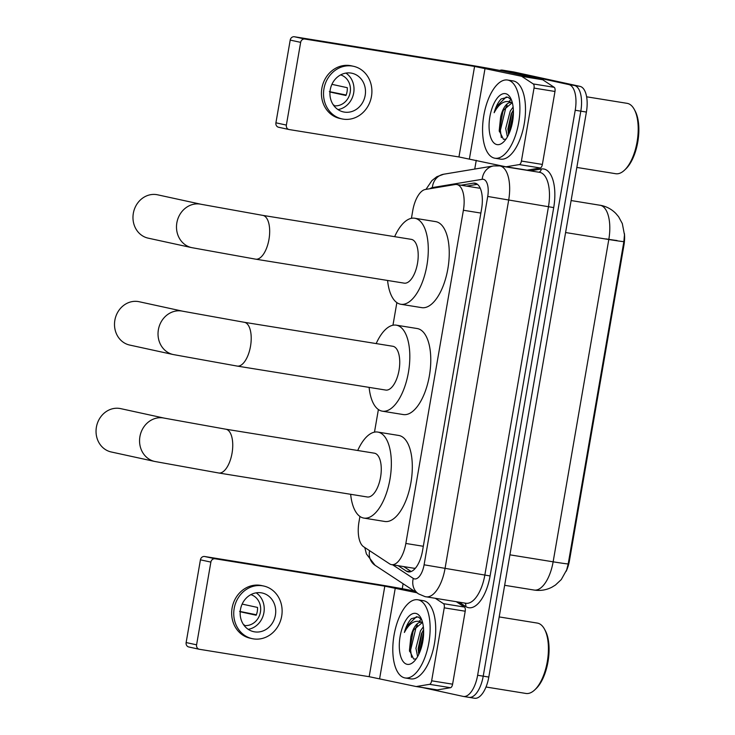 <?xml version="1.0" encoding="UTF-8"?>
<svg xmlns="http://www.w3.org/2000/svg" width="735" height="735" viewBox="0 0 735 735"><rect width="100%" height="100%" fill="white"/><g stroke="black" fill="none" stroke-linecap="round" stroke-linejoin="round"><path stroke-width="1.1" d="M359.929 516.448L358.992 521.832A23.768 10.676 -80.8 0 0 363.641 546.776L389.596 563.846A23.768 10.676 -80.8 0 0 391.351 564.599A23.768 10.676 -80.8 0 0 391.608 564.645A23.768 10.676 -80.8 0 0 405.839 543.459L463.39 210.256A23.768 10.676 -80.8 0 0 456.738 184.522A23.768 10.676 -80.8 0 0 455.112 184.531L425.363 189.474A23.768 10.676 -80.8 0 0 412.748 210.651L411.425 218.313M624.419 233.611A21.389 9.61 99.2 0 1 623.932 245.233L569.478 560.511A21.389 9.61 99.2 0 1 566.125 571.352M413.924 568.238L415.385 568.228M396.863 302.618L392.959 325.228M378.396 409.533L374.483 432.143M533.812 589.994A31.688 14.241 -80.8 0 0 534.152 590.058C540.381 591.004 546.28 590.058 551.856 587.228L555.43 585.051L561.274 579.566L566.685 569.882L568.201 563.91L623.877 241.604L624.465 234.805L622.324 223.605L618.613 216.742L615.912 213.536C611.897 209.438 607.082 206.755 601.45 205.488L571.113 200.545M507.738 70.983A23.768 10.676 99.2 0 1 507.995 71.019A23.768 10.676 99.2 0 1 508.252 71.065L574.403 85.471A23.768 10.676 99.2 0 1 580.806 111.16L483.217 676.163A23.768 10.676 99.2 0 1 468.985 697.35A23.768 10.676 99.2 0 1 468.728 697.304M579.998 86.372A23.768 10.676 99.2 0 1 586.401 112.06L488.803 677.064A23.768 10.676 99.2 0 1 474.571 698.25L468.985 697.35A23.768 10.676 99.2 0 0 483.217 676.163L580.806 111.16A23.768 10.676 99.2 0 0 574.403 85.471L508.252 71.065A23.768 10.676 99.2 0 0 507.995 71.019L513.581 71.92A23.768 10.676 99.2 0 1 513.838 71.966L579.998 86.372L568.817 84.571A23.768 10.676 99.2 0 1 575.22 110.25L477.631 675.263A23.768 10.676 99.2 0 1 463.39 696.449A23.768 10.676 99.2 0 1 463.133 696.394L422.643 687.583M398.122 565.693L406.317 571.086A23.768 10.676 -80.8 0 0 408.063 571.83A23.768 10.676 -80.8 0 0 408.32 571.885A23.768 10.676 -80.8 0 0 422.551 550.699L481.59 208.887A23.768 10.676 -80.8 0 0 474.939 183.153A23.768 10.676 -80.8 0 0 473.322 183.162L461.001 185.211M499.69 70.422A23.768 10.676 99.2 0 1 502.409 70.119A23.768 10.676 99.2 0 1 502.666 70.165L568.817 84.571M402.256 588.717L403.111 583.737M474.746 169.059L476.252 160.331M466.596 186.111L477.438 184.31M411.196 571.518L403.717 566.602M456.288 601.699L464.428 607.064A3.96 1.782 99.2 0 1 465.209 611.217L444.243 607.836L431.647 680.803L452.604 684.184A3.96 1.782 99.2 0 1 450.5 687.712L437.316 689.908A3.96 1.782 99.2 0 1 437.049 689.908A3.96 1.782 99.2 0 1 437.003 689.899L416.129 686.527M465.209 611.217L452.604 684.184M414.154 591.004A31.688 0.689 9.8 0 0 374.363 583.902L204.596 556.496L215.043 558.765L384.809 586.172L416.809 592.75M188.959 647.02A3.96 3.537 -77.7 0 1 186.139 642.555L196.585 644.825A3.96 3.537 102.3 0 0 199.405 649.29L369.172 676.696L416.047 686.518A3.96 1.782 -80.8 0 0 416.093 686.518A3.96 1.782 -80.8 0 0 416.359 686.518L429.543 684.331A3.96 1.782 -80.8 0 0 431.647 680.803M215.043 558.765A3.96 3.537 102.3 0 0 210.871 562.1L200.425 559.831L186.139 642.555M200.425 559.831A3.96 3.537 -77.7 0 1 204.596 556.496M210.871 562.1L196.585 644.825M444.243 607.836A3.96 1.782 -80.8 0 0 443.471 603.674L435.331 598.318M240.474 609.517A19.799 17.686 102.3 0 0 253.722 631.687A19.799 17.686 102.3 0 0 275.404 615.158A19.799 17.686 102.3 0 0 262.147 592.989A19.799 17.686 102.3 0 0 240.474 609.517M248.219 629.335A19.799 17.686 102.3 0 0 263.911 612.65A19.799 17.686 102.3 0 0 256.166 592.833M243.57 624.686L244.195 624.823A15.839 14.149 -77.7 0 1 243.698 624.879M240.198 611.759L256.166 615.232A15.839 14.149 -77.7 0 0 257.287 611.41A15.839 14.149 -77.7 0 0 257.516 607.432L242.146 604.087M244.149 625.494A15.839 14.149 102.3 0 0 260.42 612.09A15.839 14.149 102.3 0 0 250.874 594.633M263.663 586.015L261.577 585.565A26.929 24.053 102.3 0 0 232.095 608.047A26.929 24.053 102.3 0 0 250.12 638.191L252.206 638.651A26.929 24.053 102.3 0 0 281.689 616.169A26.929 24.053 102.3 0 0 263.663 586.015A26.929 24.053 102.3 0 0 234.18 608.497A26.929 24.053 102.3 0 0 252.206 638.651M256.359 614.754L239.573 611.382M499.194 616.922L537.313 623.078A35.647 16.014 99.2 0 1 537.698 623.151A35.647 16.014 99.2 0 1 544.488 629.132L545.315 630.658A34.058 15.306 99.2 0 1 535.934 688.778L534.667 689.963A35.647 16.014 99.2 0 1 525.948 693.454L486.01 687.005M544.488 629.132A35.647 16.014 99.2 0 1 534.667 689.963M418.206 599.843A39.607 17.796 99.2 0 1 428.955 642.179A39.607 17.796 99.2 0 1 405.15 677.964A39.607 17.796 99.2 0 1 404.728 677.881A39.607 17.796 99.2 0 1 393.978 635.554A39.607 17.796 99.2 0 1 417.774 599.76A39.607 17.796 99.2 0 1 418.206 599.843M417.774 599.76L423.369 600.67A39.607 17.796 99.2 0 1 423.792 600.752A39.607 17.796 99.2 0 1 434.541 643.079A39.607 17.796 99.2 0 1 410.746 678.864L405.15 677.964M423.58 629.702L421.431 633.708L418.142 648.619L418.785 654.389M423.342 626.799L420.448 630.869L415.927 648.27L417.618 656.621M422.257 622.6L413.796 629.794L410.819 637.034A17.906 8.048 99.2 0 1 421.302 622.315A17.906 8.048 99.2 0 1 421.495 622.352A17.906 8.048 99.2 0 1 422.12 622.554L422.634 622.775M410.819 637.034L409.441 650.392L413.649 659.038L416.148 658.946M407.071 664.302A25.826 11.604 99.2 0 1 400.116 636.391A25.826 11.604 99.2 0 1 415.863 613.422A25.826 11.604 99.2 0 1 420.787 617.758A25.826 11.604 99.2 0 1 413.667 661.831A25.826 11.604 99.2 0 1 407.071 664.302M421.642 619.614L418.04 616.876L411.398 618.705C408.403 621.755 406.06 626.349 404.379 632.467C409.358 623.069 414.999 619.596 421.293 622.04L422.12 622.554M421.973 632.569L418.426 652.634M421.385 619.283L419.097 621.24M413.098 631.135L409.57 651.458M423.636 631.42L419.529 652.744M417.379 625.035L416.065 627.286L410.617 650.052L411.554 657.329M416.515 616.647L407.19 625.852L404.379 632.467M120.678 408.632A22.179 19.808 102.3 0 0 96.395 427.154A22.179 19.808 102.3 0 0 111.233 451.979L154.763 461.461A22.179 19.808 -77.7 0 1 139.916 436.627A22.179 19.808 -77.7 0 1 164.199 418.114L120.678 408.632M367.041 496.933A22.179 9.968 -80.8 0 0 367.279 496.979A22.179 9.968 -80.8 0 0 380.611 476.932A22.179 9.968 -80.8 0 0 374.593 453.229A22.179 9.968 -80.8 0 0 374.354 453.183A22.179 9.968 -80.8 0 0 374.106 453.155M357.715 450.5A43.567 19.579 99.2 0 1 377.762 432.07A43.567 19.579 99.2 0 1 378.231 432.162A43.567 19.579 99.2 0 1 390.055 478.724A43.567 19.579 99.2 0 1 363.871 518.092A43.567 19.579 99.2 0 1 363.402 518A43.567 19.579 99.2 0 1 350.65 494.287M377.762 432.07L398.719 435.451A43.567 19.579 99.2 0 1 399.188 435.543A43.567 19.579 99.2 0 1 411.012 482.105A43.567 19.579 99.2 0 1 384.828 521.473L363.871 518.092M139.145 301.727A22.179 19.808 102.3 0 0 114.862 320.239A22.179 19.808 102.3 0 0 129.709 345.064L173.23 354.546A22.179 19.808 -77.7 0 1 158.383 329.712A22.179 19.808 -77.7 0 1 182.666 311.199L139.145 301.727M385.507 390.019A22.179 9.968 -80.8 0 0 385.746 390.065A22.179 9.968 -80.8 0 0 399.077 370.027A22.179 9.968 -80.8 0 0 393.06 346.314A22.179 9.968 -80.8 0 0 392.821 346.268A22.179 9.968 -80.8 0 0 392.582 346.24M376.182 343.585A43.567 19.579 99.2 0 1 396.229 325.155A43.567 19.579 99.2 0 1 396.698 325.247A43.567 19.579 99.2 0 1 408.522 371.809A43.567 19.579 99.2 0 1 382.338 411.177A43.567 19.579 99.2 0 1 381.869 411.085A43.567 19.579 99.2 0 1 369.117 387.382M396.229 325.155L417.186 328.536A43.567 19.579 99.2 0 1 417.655 328.628A43.567 19.579 99.2 0 1 429.479 375.199A43.567 19.579 99.2 0 1 403.294 414.558L382.338 411.177M157.612 194.812A22.179 19.808 102.3 0 0 133.329 213.325A22.179 19.808 102.3 0 0 148.176 238.149L191.697 247.631A22.179 19.808 -77.7 0 1 176.85 222.797A22.179 19.808 -77.7 0 1 201.133 204.284L157.612 194.812M403.974 283.104A22.179 9.968 -80.8 0 0 404.213 283.15A22.179 9.968 -80.8 0 0 417.544 263.112A22.179 9.968 -80.8 0 0 411.526 239.399A22.179 9.968 -80.8 0 0 411.288 239.353A22.179 9.968 -80.8 0 0 411.049 239.325M394.649 236.67A43.567 19.579 99.2 0 1 414.696 218.24A43.567 19.579 99.2 0 1 415.165 218.332A43.567 19.579 99.2 0 1 426.989 264.894A43.567 19.579 99.2 0 1 400.805 304.262A43.567 19.579 99.2 0 1 400.336 304.171A43.567 19.579 99.2 0 1 387.584 280.467M414.696 218.24L435.653 221.621A43.567 19.579 99.2 0 1 436.121 221.713A43.567 19.579 99.2 0 1 447.946 268.284A43.567 19.579 99.2 0 1 421.771 307.643L400.805 304.262M534.023 88.09A3.96 1.782 -80.8 0 0 533.242 83.937L521.749 76.367A3.96 1.782 -80.8 0 0 521.455 76.247L542.421 79.628A3.96 1.782 99.2 0 1 542.706 79.757L554.208 87.318A3.96 1.782 99.2 0 1 554.98 91.471L534.023 88.09L521.418 161.057L542.375 164.438A3.96 1.782 99.2 0 1 540.271 167.975L527.096 170.162A3.96 1.782 99.2 0 1 526.82 170.162A3.96 1.782 99.2 0 1 526.784 170.152L505.91 166.781M554.98 91.471L542.375 164.438M542.421 79.628L506.011 71.699A31.688 0.689 9.8 0 0 464.134 64.156L294.367 36.75L304.814 39.028L474.58 66.435L521.455 76.247M278.73 127.274A3.96 3.537 -77.7 0 1 275.919 122.809L286.365 125.088A3.96 3.537 102.3 0 0 289.177 129.553L458.943 156.959L505.818 166.772A3.96 1.782 -80.8 0 0 505.864 166.781A3.96 1.782 -80.8 0 0 506.13 166.781L519.314 164.585A3.96 1.782 -80.8 0 0 521.418 161.057M304.814 39.028A3.96 3.537 102.3 0 0 300.652 42.364L290.206 40.085L275.919 122.809M290.206 40.085A3.96 3.537 -77.7 0 1 294.367 36.75M300.652 42.364L286.365 125.088M330.245 89.771A19.799 17.686 102.3 0 0 343.502 111.941A19.799 17.686 102.3 0 0 365.176 95.412A19.799 17.686 102.3 0 0 351.927 73.243A19.799 17.686 102.3 0 0 330.245 89.771M337.99 109.588A19.799 17.686 102.3 0 0 353.691 92.913A19.799 17.686 102.3 0 0 345.937 73.096M333.341 104.949L333.975 105.087A15.839 14.149 -77.7 0 1 333.469 105.133M329.978 92.013L345.946 95.495A15.839 14.149 -77.7 0 0 347.058 91.664A15.839 14.149 -77.7 0 0 347.287 87.695L331.926 84.341M333.929 105.757A15.839 14.149 102.3 0 0 350.191 92.344A15.839 14.149 102.3 0 0 340.645 74.887M353.443 66.279L351.358 65.819A26.929 24.053 102.3 0 0 321.866 88.301A26.929 24.053 102.3 0 0 339.892 118.454L341.977 118.905A26.929 24.053 102.3 0 0 371.469 96.423A26.929 24.053 102.3 0 0 353.443 66.279A26.929 24.053 102.3 0 0 323.96 88.76A26.929 24.053 102.3 0 0 341.977 118.905M346.139 95.017L329.344 91.636M586.613 96.799L627.084 103.332A35.647 16.014 99.2 0 1 627.47 103.405A35.647 16.014 99.2 0 1 634.268 109.386L635.095 110.911A34.058 15.306 99.2 0 1 625.705 169.041L624.447 170.226A35.647 16.014 99.2 0 1 615.719 173.717L576.837 167.433M634.268 109.386A35.647 16.014 99.2 0 1 624.447 170.226M507.977 80.106A39.607 17.796 99.2 0 1 518.726 122.433A39.607 17.796 99.2 0 1 494.931 158.227A39.607 17.796 99.2 0 1 494.499 158.144A39.607 17.796 99.2 0 1 483.749 115.808A39.607 17.796 99.2 0 1 507.554 80.023A39.607 17.796 99.2 0 1 507.977 80.106M507.554 80.023L513.14 80.923A39.607 17.796 99.2 0 1 513.572 81.006A39.607 17.796 99.2 0 1 524.321 123.342A39.607 17.796 99.2 0 1 500.517 159.127L494.931 158.227M513.361 109.956L511.211 113.971L507.913 128.882L508.565 134.652M513.122 107.053L510.228 111.123L505.698 128.524L507.398 136.875M512.029 102.863L503.567 110.048L500.59 117.288A17.906 8.048 99.2 0 1 511.082 102.578A17.906 8.048 99.2 0 1 511.275 102.615A17.906 8.048 99.2 0 1 511.891 102.808L512.414 103.029M500.59 117.288L499.212 130.646L503.42 139.292L505.919 139.2M496.842 144.565A25.826 11.604 99.2 0 1 489.887 116.654A25.826 11.604 99.2 0 1 505.634 93.685A25.826 11.604 99.2 0 1 510.559 98.021A25.826 11.604 99.2 0 1 503.447 142.085A25.826 11.604 99.2 0 1 496.842 144.565M511.422 99.877L507.812 97.139L501.169 98.959C498.183 102.018 495.84 106.603 494.15 112.721C499.129 103.323 504.77 99.85 511.073 102.294L511.891 102.808M511.744 112.822L508.197 132.897M511.156 99.537L508.868 101.504M502.869 111.389L499.341 131.712M513.407 111.683L509.309 132.998M507.159 105.289L505.845 107.54L500.388 130.306L501.334 137.592M506.286 96.901L496.97 106.116L494.15 112.721M623.932 245.233L623.252 245.123M569.478 560.511L568.789 560.401M423.314 546.28L405.839 543.459M480.874 213.076L463.39 210.256M623.877 241.604A27.728 0.606 -170.2 0 1 608.8 239.509A31.688 14.241 -80.8 0 0 600.265 205.258A31.688 14.241 -80.8 0 0 599.925 205.194M504.651 585.299L534.152 590.058A31.688 14.241 -80.8 0 0 553.133 561.816A27.728 0.606 9.8 0 0 568.201 563.91M509.915 554.833L553.133 561.816L608.8 239.509L565.592 232.536M617.023 240.501A21.389 0.469 -170.2 0 1 606.017 238.903M586.401 112.06L575.22 110.25M488.803 677.064L477.631 675.263M513.838 71.966L502.666 70.165M392.619 564.811L413.263 578.39A15.839 7.12 -80.8 0 0 414.43 578.895A15.839 7.12 -80.8 0 0 424.095 564.802L487.718 196.456A15.839 7.12 -80.8 0 0 483.446 179.331A15.839 7.12 -80.8 0 0 482.197 179.303L432.355 187.581A15.839 7.12 -80.8 0 0 430.067 188.693M482.197 179.303A15.839 13.993 80.6 0 1 493.571 165.935L499.772 165.917A31.688 14.241 99.2 0 1 500.122 165.981A31.688 14.241 99.2 0 1 508.657 200.223L445.024 568.568A31.688 14.241 99.2 0 1 426.052 596.82A31.688 14.241 99.2 0 1 425.712 596.756M530.284 170.842L541.291 169.013A35.647 16.014 99.2 0 1 553.712 207.601L490.089 575.946L424.095 564.802M490.089 575.946A35.647 16.014 99.2 0 1 468.351 607.652A35.647 16.014 99.2 0 1 465.724 606.522L459.072 602.149M465.531 603.187A31.688 14.241 -80.8 0 0 465.871 603.251A31.688 14.241 -80.8 0 0 484.852 575L548.475 206.654A31.688 14.241 -80.8 0 0 539.94 172.403A31.688 14.241 -80.8 0 0 539.6 172.339L499.772 165.917M487.718 196.456L553.712 207.601M541.291 169.013A3.96 3.5 -99.4 0 1 538.93 172.238M464.943 603.095A3.96 3.473 -56.7 0 1 465.724 606.522M493.571 165.935L443.738 174.213A15.839 13.993 80.6 0 0 432.355 187.581M369.586 550.68A15.839 13.873 123.3 0 0 375.061 565.288L418.527 593.88A15.839 13.873 123.3 0 1 413.263 578.39M410.479 571.757L406.317 571.086M476.473 183.676L473.322 183.162M384.809 586.172L369.172 676.696M395.274 588.064L379.637 678.589M443.471 603.674L464.428 607.064M416.359 686.518L437.316 689.908M450.5 687.712L429.543 684.331M218.516 472.954A22.179 9.968 -80.8 0 0 218.754 473A22.179 9.968 -80.8 0 0 232.04 453.229A22.179 9.968 -80.8 0 0 226.058 429.249A22.179 9.968 -80.8 0 0 225.82 429.203L164.199 418.114M236.982 366.039A22.179 9.968 -80.8 0 0 237.221 366.085A22.179 9.968 -80.8 0 0 250.506 346.314A22.179 9.968 -80.8 0 0 244.525 322.334A22.179 9.968 -80.8 0 0 244.286 322.288L182.666 311.199M255.449 259.124A22.179 9.968 -80.8 0 0 255.688 259.17A22.179 9.968 -80.8 0 0 268.973 239.399A22.179 9.968 -80.8 0 0 263.001 215.419A22.179 9.968 -80.8 0 0 262.753 215.373L201.133 204.284M474.58 66.435L458.943 156.959M485.054 68.318L469.417 158.843M542.706 79.757L521.749 76.367M533.242 83.937L554.208 87.318M506.13 166.781L527.096 170.162M540.271 167.975L519.314 164.585M414.136 568.284L391.608 564.645M479.339 188.169L456.738 184.522M418.527 593.88L425.032 596.627L465.871 603.251M463.39 696.449L468.985 697.35M502.409 70.119L507.995 71.019M443.738 174.213L436.847 176.712L431.923 180.589L425.978 189.373M364.79 547.52L366.407 553.933L375.061 565.288M437.049 689.908L416.093 686.518M188.794 646.984L199.24 649.262M421.927 622.416L422.57 622.527M367.279 496.979L218.754 473L154.763 461.461M374.354 453.183L225.82 429.203M385.746 390.065L237.221 366.085L173.23 354.546M392.821 346.268L244.286 322.288M404.213 283.15L255.688 259.17L191.697 247.631M411.288 239.353L262.753 215.373M526.82 170.162L505.864 166.781M278.565 127.247L289.011 129.516M511.707 102.68L512.35 102.781"/></g></svg>
